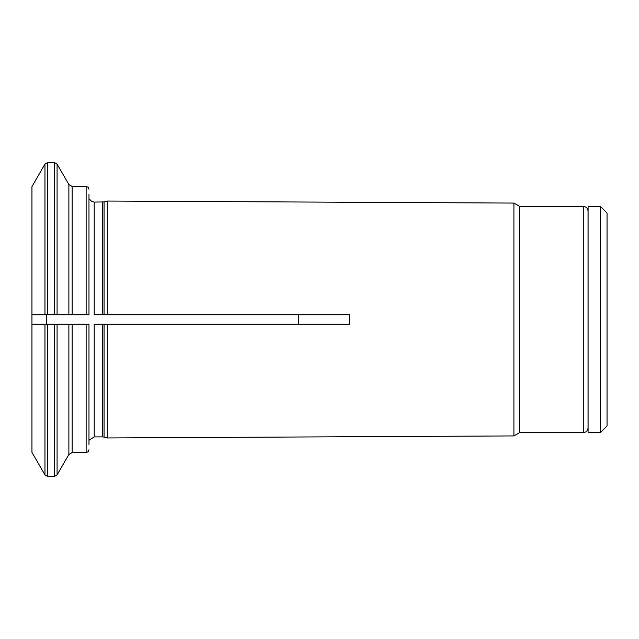 <?xml version="1.0" encoding="UTF-8"?>
<svg xmlns="http://www.w3.org/2000/svg" width="639" height="639" viewBox="0 0 639 639"><rect width="100%" height="100%" fill="white"/><g stroke="black" fill="none" stroke-linecap="round" stroke-linejoin="round"><path stroke-width="0.96" d="M600.396 432.619L607.05 425.965L607.05 213.035L600.396 206.381L588.088 206.381L588.088 432.619L600.396 432.619L600.396 206.381M72.167 314.747L86.129 314.747L86.129 186.42L72.167 186.42L72.167 314.747L68.876 314.747L68.876 184.519L57.079 164.079L57.079 314.747L47.446 314.747L54.603 314.747L54.603 162.657L47.446 162.657L47.446 314.747L31.95 314.747L44.97 314.747L44.97 164.079L31.95 186.636L31.95 324.253L44.97 324.253L31.95 324.253L31.95 452.364L44.97 474.921L47.446 476.343L47.446 324.253L44.97 324.253L44.97 474.921M47.446 324.253L88.981 324.253L88.981 444.88M102.591 324.253L102.591 436.9L94.213 436.9L94.213 324.253L107.296 324.253L107.296 437.955L513.916 435.926L513.916 203.074L107.296 201.045L107.296 314.747L349.365 314.747L349.365 324.253L107.296 324.253M107.296 437.955L104.069 437.092L104.069 324.253L349.365 324.253M57.079 324.253L68.876 324.253L68.876 454.481L57.079 474.921L57.079 324.253M107.296 314.747L104.069 314.747L104.069 201.908L94.213 202.1L94.213 314.747L349.365 314.747M298.756 314.747L298.756 324.253M46.743 324.253L46.743 314.747M583.287 432.619L583.287 206.381C586.171 206.661 587.76 208.25 588.04 211.134L588.04 427.866C587.76 430.75 586.171 432.339 583.287 432.619L519.635 432.619L513.916 435.926M583.287 206.381L519.635 206.381L519.635 432.619M88.981 194.12L88.981 314.747L86.129 314.747M57.079 314.747L68.876 314.747L57.079 314.747M94.213 314.747L102.591 314.747L102.591 202.1M47.446 476.343L54.603 476.343L54.603 324.253M86.129 324.253L86.129 452.58L88.134 451.765L88.981 449.728M72.167 324.253L72.167 452.58L68.876 454.481M588.04 419.663L588.088 420.262M588.04 219.337L588.088 218.738M519.635 206.381L513.916 203.074M94.213 202.1L91.856 201.597L88.981 198.681M44.97 164.079L47.446 162.657M86.129 186.42L88.134 187.235L88.981 189.272M86.129 452.58L72.167 452.58M72.167 186.42L68.876 184.519M104.069 201.908L107.296 201.045M54.603 476.343L57.079 474.921M94.213 436.9L88.981 440.319M54.603 162.657L57.079 164.079M104.069 437.092L102.591 436.9"/></g></svg>
